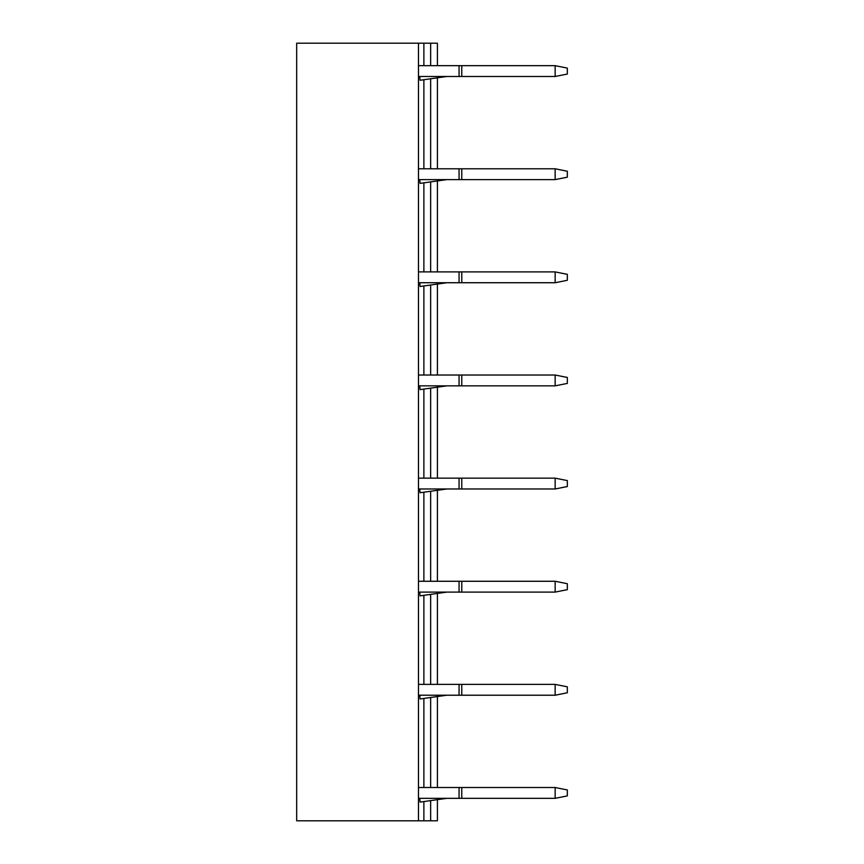 <?xml version="1.0" encoding="UTF-8"?>
<svg xmlns="http://www.w3.org/2000/svg" width="864" height="864" viewBox="0 0 864 864"><rect width="100%" height="100%" fill="white"/><g stroke="black" fill="none" stroke-linecap="round" stroke-linejoin="round"><path stroke-width="1.3" d="M418.468 43.2L296.676 43.2L296.676 820.8L418.468 820.8L418.468 43.2L437.411 43.2L437.411 65.664M418.468 820.8L423.878 820.8L423.878 801.565M423.878 787.514L423.878 698.447M423.878 684.385L423.878 595.328M423.878 581.267L423.878 492.199M423.878 478.148L423.878 389.081M423.878 375.03L423.878 285.962M423.878 271.901L423.878 182.844M423.878 168.782L423.878 79.726M423.878 65.664L423.878 43.2M423.878 820.8L437.411 820.8L437.411 799.664M437.411 787.514L437.411 696.546M437.411 684.385L437.411 593.428M437.411 581.267L437.411 490.298M437.411 478.148L437.411 387.18M437.411 375.03L437.411 284.062M437.411 271.901L437.411 180.943M437.411 168.782L437.411 77.825M555.152 65.664L567.324 68.105L567.324 74.056L555.152 76.486L555.152 65.664L418.468 65.664M555.152 76.486L418.468 76.486M459.065 65.664L459.065 76.486M446.861 76.486L420.088 80.255A27.043 27.043 0 0 1 419.818 76.486M555.152 168.782L567.324 171.223L567.324 177.174L555.152 179.615L555.152 168.782L418.468 168.782M555.152 179.615L418.468 179.615M459.065 168.782L459.065 179.615M446.861 179.615L420.088 183.373A27.043 27.043 0 0 1 419.818 179.615M555.152 271.901L567.324 274.342L567.324 280.292L555.152 282.733L555.152 271.901L418.468 271.901M555.152 282.733L418.468 282.733M459.065 271.901L459.065 282.733M446.861 282.733L420.088 286.492A27.043 27.043 0 0 1 419.818 282.733M555.152 375.03L567.324 377.46L567.324 383.422L555.152 385.852L555.152 375.03L418.468 375.03M555.152 385.852L418.468 385.852M459.065 375.03L459.065 385.852M446.861 385.852L420.088 389.621A27.043 27.043 0 0 1 419.818 385.852M555.152 478.148L567.324 480.578L567.324 486.54L555.152 488.97L555.152 478.148L418.468 478.148M555.152 488.97L418.468 488.97M459.065 478.148L459.065 488.97M446.861 488.97L420.088 492.739A27.043 27.043 0 0 1 419.818 488.97M555.152 581.267L567.324 583.708L567.324 589.658L555.152 592.099L555.152 581.267L418.468 581.267M555.152 592.099L418.468 592.099M459.065 581.267L459.065 592.099M446.861 592.099L420.088 595.858A27.043 27.043 0 0 1 419.818 592.099M555.152 684.385L567.324 686.826L567.324 692.777L555.152 695.218L555.152 684.385L418.468 684.385M555.152 695.218L418.468 695.218M459.065 684.385L459.065 695.218M446.861 695.218L420.088 698.976A27.043 27.043 0 0 1 419.818 695.218M555.152 787.514L567.324 789.944L567.324 795.895L555.152 798.336L555.152 787.514L418.468 787.514M555.152 798.336L418.468 798.336M459.065 787.514L459.065 798.336M446.861 798.336L420.088 802.094A27.043 27.043 0 0 1 419.818 798.336M430.65 820.8L430.65 800.615M430.65 787.514L430.65 697.496M430.65 684.385L430.65 594.378M430.65 581.267L430.65 491.249M430.65 478.148L430.65 388.13M430.65 375.03L430.65 285.012M430.65 271.901L430.65 181.894M430.65 168.782L430.65 78.775M430.65 65.664L430.65 43.2M461.776 65.664L461.776 76.486M461.776 168.782L461.776 179.615M461.776 271.901L461.776 282.733M461.776 375.03L461.776 385.852M461.776 478.148L461.776 488.97M461.776 581.267L461.776 592.099M461.776 684.385L461.776 695.218M461.776 787.514L461.776 798.336"/></g></svg>
